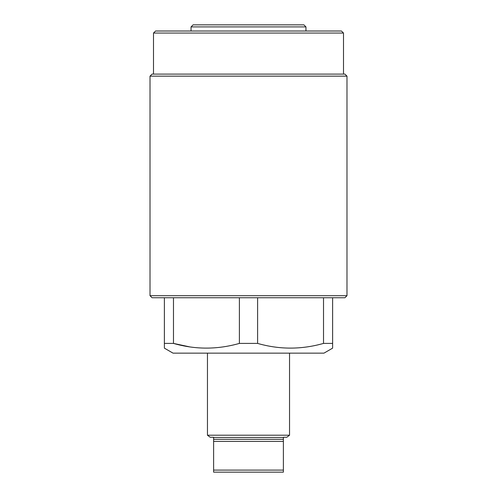<?xml version="1.0" encoding="UTF-8"?>
<svg xmlns="http://www.w3.org/2000/svg" width="497" height="497" viewBox="0 0 497 497"><rect width="100%" height="100%" fill="white"/><g stroke="black" fill="none" stroke-linecap="round" stroke-linejoin="round"><path stroke-width="0.75" d="M193.103 24.85L303.897 24.85L305.953 26.9L191.047 26.9L193.103 24.85M155.555 31.007L341.445 31.007L343.502 33.057L153.498 33.057L155.555 31.007M305.953 31.007L305.953 26.9M191.047 31.007L191.047 26.9M346.987 295.69L344.937 297.746L152.063 297.746L150.013 295.69L346.987 295.69L346.987 76.147L150.013 76.147L152.063 74.096L344.937 74.096L346.987 76.147M189.643 346.869L173.478 343.408L164.377 343.408L164.377 348.142L173.031 353.143L323.969 353.143L332.623 348.142L332.623 343.408L323.522 343.408L323.522 297.746M173.478 297.746L173.478 343.408C195.327 349.671 217.301 349.671 239.392 343.408L257.608 343.408C279.451 349.671 301.424 349.671 323.522 343.408M150.013 295.69L150.013 76.147M343.502 74.096L343.502 33.057M153.498 74.096L153.498 33.057M257.608 297.746L257.608 343.408M332.623 297.746L332.623 344.259M308.264 346.732L306.761 346.962M164.377 297.746L164.377 344.266M164.377 345.75L164.377 346.912M239.392 343.408L239.392 297.746M289.54 435.217L207.46 435.217L210.2 437.267L213.617 437.267L213.617 441.373L283.383 441.373L283.383 437.267L286.8 437.267L289.54 435.217L289.54 353.143M207.46 435.217L207.46 353.143M213.617 441.373L213.617 470.1L283.383 470.1L283.383 441.373M283.383 470.1L283.383 472.15L213.617 472.15L213.617 470.1M213.617 437.441L283.383 437.441M213.617 439.298L283.383 439.298"/></g></svg>
